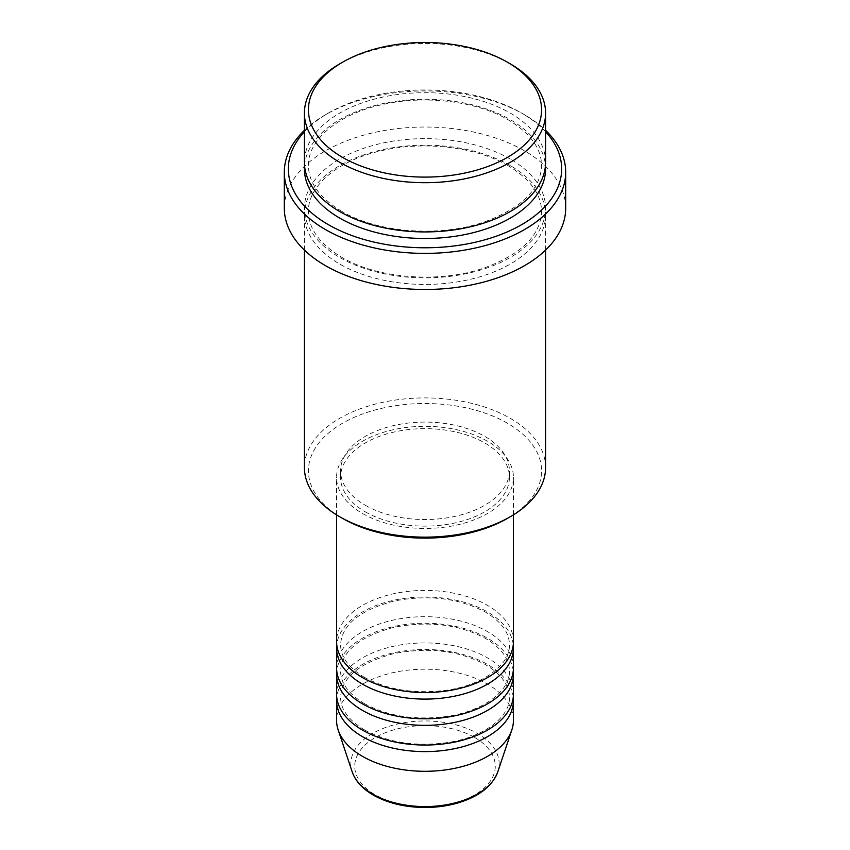 <?xml version="1.0" encoding="UTF-8"?>
<svg xmlns="http://www.w3.org/2000/svg" width="850" height="850" viewBox="0 0 850 850"><rect width="100%" height="100%" fill="white"/><g stroke="black" fill="none" stroke-linecap="round" stroke-linejoin="round"><path stroke-width="0.64" stroke-dasharray="4.25 3.19" d="M513.432 641.474A88.432 51.053 0 0 0 487.528 605.381A88.432 51.053 0 0 0 391.159 594.309A88.432 51.053 0 0 0 336.568 641.474M513.251 644.757A88.432 51.053 0 0 0 487.528 611.947A88.432 51.053 0 0 0 393.805 600.27A88.432 51.053 0 0 0 336.749 644.757M513.432 667.739A88.432 51.053 0 0 0 487.528 631.635A88.432 51.053 0 0 0 391.159 620.564A88.432 51.053 0 0 0 336.568 667.739M513.251 671.022A88.432 51.053 0 0 0 487.528 638.201A88.432 51.053 0 0 0 393.805 626.524A88.432 51.053 0 0 0 336.749 671.022M513.432 693.993A88.432 51.053 0 0 0 487.528 657.889A88.432 51.053 0 0 0 391.159 646.818A88.432 51.053 0 0 0 336.568 693.993M513.251 697.276A88.432 51.053 0 0 0 487.528 664.456A88.432 51.053 0 0 0 393.805 652.779A88.432 51.053 0 0 0 336.749 697.276M342.571 518.404A116.567 67.299 180 0 1 342.571 423.226A116.567 67.299 180 0 1 507.429 423.226A116.567 67.299 180 0 1 507.429 518.404M545.583 467.532A120.583 69.615 0 0 0 510.266 418.306A120.583 69.615 0 0 0 378.856 403.219A120.583 69.615 0 0 0 304.417 467.532M545.583 131.739A136.669 78.901 0 0 0 521.634 113.082L524.482 114.718A140.686 81.228 180 0 1 524.482 114.729A140.686 81.228 180 0 1 545.583 130.316M545.583 162.308A120.583 69.615 0 0 0 510.266 113.082A120.583 69.615 0 0 0 378.856 97.994A120.583 69.615 0 0 0 304.417 162.308M510.266 165.591A120.583 69.615 0 0 0 378.856 150.503A120.583 69.615 0 0 0 304.417 214.827A120.583 69.615 0 0 0 339.734 264.053A120.583 69.615 0 0 0 471.144 279.14A120.583 69.615 0 0 0 545.583 214.827A120.583 69.615 0 0 0 510.266 165.591M362.472 513.485A88.432 51.053 0 0 0 458.841 524.546A88.432 51.053 0 0 0 513.432 477.381A88.432 51.053 0 0 0 487.528 441.277A88.432 51.053 0 0 0 391.159 430.217A88.432 51.053 0 0 0 336.568 477.381A88.432 51.053 0 0 0 362.472 513.485M365.309 511.838A84.416 48.737 0 0 0 457.3 522.41A84.416 48.737 0 0 0 509.416 477.381A84.416 48.737 0 0 0 484.691 442.924A84.416 48.737 0 0 0 392.7 432.353A84.416 48.737 0 0 0 340.584 477.381A84.416 48.737 0 0 0 365.309 511.838M365.309 505.272A84.416 48.737 0 0 0 457.3 515.844A84.416 48.737 0 0 0 509.416 470.815A84.416 48.737 0 0 0 484.691 436.358A84.416 48.737 0 0 0 392.7 425.797A84.416 48.737 0 0 0 340.584 470.815A84.416 48.737 0 0 0 365.309 505.272M565.686 208.261A140.686 81.228 0 0 0 524.482 150.822A140.686 81.228 0 0 0 371.163 133.216A140.686 81.228 0 0 0 284.314 208.261M513.432 720.247A88.432 51.053 0 0 0 487.528 684.144A88.432 51.053 0 0 0 391.159 673.083A88.432 51.053 0 0 0 336.568 720.247M339.734 63.856A120.583 69.615 180 0 1 510.266 63.856M524.482 114.729L521.634 113.082A136.669 78.901 0 0 0 328.366 113.082A136.669 78.901 0 0 0 304.417 131.739M304.417 130.316A140.686 81.228 180 0 1 325.518 114.729A140.686 81.228 180 0 1 524.482 114.718M474.683 737.503A70.263 40.566 180 0 1 474.683 794.878A70.263 40.566 180 0 1 375.317 794.878A70.263 40.566 180 0 1 375.317 737.503A70.263 40.566 180 0 1 474.683 737.503M497.803 771.874A74.152 42.808 0 0 0 477.434 733.486A74.152 42.808 0 0 0 390.235 725.953A74.152 42.808 0 0 0 352.197 771.874M304.544 165.591A120.583 69.615 180 0 1 381.491 103.944A120.583 69.615 180 0 1 510.266 119.648A120.583 69.615 180 0 1 545.456 165.591M510.266 159.035A120.583 69.615 0 0 0 339.734 159.035A120.583 69.615 0 0 0 339.734 257.486A120.583 69.615 0 0 0 510.266 257.486A120.583 69.615 0 0 0 510.266 159.035M364.48 677.386C348.606 667.718 340.638 656.848 340.584 644.757C341.732 624.963 359.412 610.428 393.635 601.141C428.23 594.362 458.862 598.028 485.52 612.138C501.394 621.796 509.362 632.676 509.416 644.757C510.404 663.818 484.5 684.579 448.035 689.987C416.064 694.397 388.206 690.2 364.48 677.386M364.48 703.641C348.606 693.972 340.638 683.102 340.584 671.022C341.732 651.227 359.412 636.682 393.635 627.396C428.23 620.617 458.862 624.282 485.52 638.393C501.394 648.061 509.362 658.931 509.416 671.022C510.404 690.072 484.5 710.834 448.035 716.242C416.064 720.651 388.206 716.454 364.48 703.641M364.48 729.895C348.606 720.237 340.638 709.357 340.584 697.276C341.732 677.482 359.412 662.936 393.635 653.65C428.23 646.871 458.862 650.537 485.52 664.657C501.394 674.316 509.362 685.185 509.416 697.276C510.404 716.327 484.5 737.088 448.035 742.496C416.064 746.906 388.206 742.709 364.48 729.895M341.743 211.342C319.728 198.039 308.624 182.792 308.433 165.591C307.53 140.59 337.514 114.293 381.905 104.688C424.384 94.711 476.574 101.054 508.257 119.85C530.273 133.142 541.376 148.389 541.567 165.591C540.6 189.497 521.379 208.335 483.916 222.105C439.45 237.522 377.485 232.741 341.743 211.342M508.257 165.792C476.574 147.008 424.384 140.654 381.905 150.631C337.514 160.236 307.53 186.543 308.433 211.544C308.624 228.746 319.728 243.992 341.743 257.284C377.485 278.683 439.45 283.464 483.916 268.058C521.379 254.278 540.6 235.439 541.567 211.544C541.376 194.342 530.273 179.095 508.257 165.792M513.432 514.866L513.432 477.381M509.416 477.381L509.416 470.815M545.583 250.091L545.583 214.827M304.417 250.091L304.417 214.827M340.584 477.381L340.584 470.815M336.568 514.866L336.568 477.381M328.366 113.082L325.518 114.729"/><path stroke-width="1.27" d="M336.568 514.866L336.568 641.474A88.432 51.053 0 0 0 362.472 677.577A88.432 51.053 0 0 0 458.841 688.649A88.432 51.053 0 0 0 513.432 641.474L513.432 514.866M336.749 644.757A88.432 51.053 0 0 0 336.568 648.04A88.432 51.053 0 0 0 362.472 684.144A88.432 51.053 0 0 0 458.841 695.215A88.432 51.053 0 0 0 513.432 648.04A88.432 51.053 0 0 0 513.251 644.757M336.568 648.04L336.568 667.739A88.432 51.053 0 0 0 362.472 703.832A88.432 51.053 0 0 0 458.841 714.903A88.432 51.053 0 0 0 513.432 667.739L513.432 648.04M336.749 671.022A88.432 51.053 0 0 0 336.568 674.294A88.432 51.053 0 0 0 362.472 710.398A88.432 51.053 0 0 0 458.841 721.469A88.432 51.053 0 0 0 513.432 674.294A88.432 51.053 0 0 0 513.251 671.022M336.568 674.294L336.568 693.993A88.432 51.053 0 0 0 362.472 730.097A88.432 51.053 0 0 0 458.841 741.157A88.432 51.053 0 0 0 513.432 693.993L513.432 674.294M336.749 697.276A88.432 51.053 0 0 0 336.568 700.559A88.432 51.053 0 0 0 362.472 736.653A88.432 51.053 0 0 0 458.841 747.724A88.432 51.053 0 0 0 513.432 700.559A88.432 51.053 0 0 0 513.251 697.276M342.571 157.388A116.567 67.299 0 0 0 507.429 157.388A116.567 67.299 0 0 0 507.429 62.209L510.266 63.856A120.583 69.615 180 0 1 545.583 113.082A120.583 69.615 180 0 1 471.144 177.406A120.583 69.615 180 0 1 339.734 162.308A120.583 69.615 180 0 1 304.417 113.082A120.583 69.615 180 0 1 339.734 63.856L342.571 62.209A116.567 67.299 0 0 0 342.571 157.388M510.266 516.758L507.429 518.404A116.567 67.299 180 0 1 342.571 518.404L339.734 516.768A120.583 69.615 0 0 0 510.266 516.758A120.583 69.615 0 0 0 545.583 467.532L545.583 250.091M304.417 131.739A136.669 78.901 0 0 0 328.366 224.666A136.669 78.901 0 0 0 506.366 232.273A136.669 78.901 0 0 0 545.583 131.739M545.583 130.316A140.686 81.228 180 0 1 565.686 172.157A140.686 81.228 180 0 1 478.837 247.201A140.686 81.228 180 0 1 325.518 229.596A140.686 81.228 180 0 1 284.314 172.157A140.686 81.228 180 0 1 304.417 130.316M304.417 113.082L304.417 162.308A120.583 69.615 0 0 0 339.734 211.544A120.583 69.615 0 0 0 471.144 226.631A120.583 69.615 0 0 0 545.583 162.308L545.583 113.082M284.314 172.157L284.314 208.261A140.686 81.228 0 0 0 325.518 265.689A140.686 81.228 0 0 0 478.837 283.294A140.686 81.228 0 0 0 565.686 208.261L565.686 172.157M336.568 700.559L336.568 720.247A88.432 51.053 0 0 0 338.172 729.916A88.432 51.053 0 0 0 362.472 756.351A88.432 51.053 0 0 0 450.914 769.059A88.432 51.053 0 0 0 511.828 729.916A88.432 51.053 0 0 0 513.432 720.247L513.432 700.559M510.266 63.856L507.429 62.209A116.567 67.299 0 0 0 342.571 62.209M304.417 250.091L304.417 467.532A120.583 69.615 0 0 0 339.734 516.758A120.583 69.615 0 0 0 339.734 516.768L342.571 518.404M372.566 794.028A74.152 42.808 0 0 0 446.728 804.695A74.152 42.808 0 0 0 497.803 771.874C492.309 786.207 479.007 796.567 457.927 802.942C447.504 805.97 436.475 807.489 424.862 807.5C404.972 807.33 387.791 803.186 373.299 795.079C362.483 788.811 355.449 781.076 352.197 771.874A74.152 42.808 0 0 0 372.566 794.028M545.456 165.591A120.583 69.615 180 0 1 473.758 232.549A120.583 69.615 180 0 1 339.734 218.099A120.583 69.615 180 0 1 304.544 165.591M497.803 771.874L511.828 729.916M352.197 771.874L338.172 729.916"/></g></svg>
